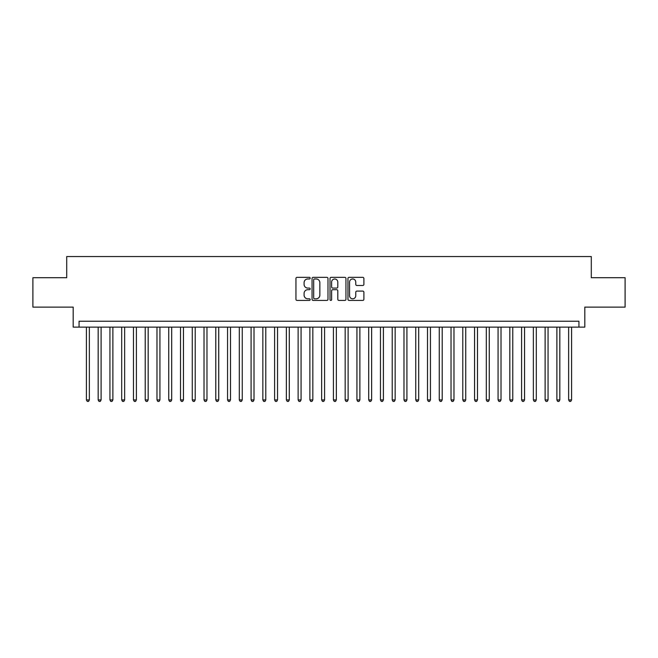 <?xml version="1.0" encoding="UTF-8"?>
<svg xmlns="http://www.w3.org/2000/svg" width="658" height="658" viewBox="0 0 658 658"><rect width="100%" height="100%" fill="white"/><g stroke="black" fill="none" stroke-linecap="round" stroke-linejoin="round"><path stroke-width="0.99" d="M310.181 278.153A0.806 0.806 0 0 0 309.375 277.347L297.103 277.347A1.151 1.151 0 0 0 295.952 278.499L295.952 299.283A1.151 1.151 0 0 0 297.103 300.435L309.375 300.435A0.806 0.806 0 0 0 310.181 299.629A0.806 0.806 0 0 0 309.375 298.822L307.788 298.822A3.693 3.693 0 0 1 304.095 295.129L304.095 293.394A3.693 3.693 0 0 1 307.788 289.701L309.375 289.701A0.806 0.806 0 0 0 310.181 288.895A0.806 0.806 0 0 0 309.375 288.081L307.788 288.081A3.693 3.693 0 0 1 304.095 284.388L304.095 282.66A3.693 3.693 0 0 1 307.788 278.967L309.375 278.967A0.806 0.806 0 0 0 310.181 278.153M362.739 285.49A1.151 1.151 0 0 0 363.89 284.33L363.89 278.499A1.151 1.151 0 0 0 362.739 277.347L349.118 277.347A1.151 1.151 0 0 0 347.959 278.499L347.959 299.283A1.151 1.151 0 0 0 349.118 300.435L362.739 300.435A1.151 1.151 0 0 0 363.89 299.283L363.89 292.242A1.151 1.151 0 0 0 362.739 291.083L356.907 291.083A1.151 1.151 0 0 0 355.756 292.242L355.756 295.73A3.084 3.084 0 0 1 352.663 298.822A3.084 3.084 0 0 1 349.579 295.73L349.579 282.052A3.084 3.084 0 0 1 352.663 278.967A3.084 3.084 0 0 1 355.756 282.052L355.756 284.33A1.151 1.151 0 0 0 356.907 285.49L362.739 285.49M578.933 327.116L584.814 327.116L584.814 307.121L625.1 307.121L625.1 277.717L591.287 277.717L591.287 256.546L66.713 256.546L66.713 277.717L32.9 277.717L32.9 307.121L73.186 307.121L73.186 327.116L578.933 327.116L578.933 321.236L79.067 321.236L79.067 327.116M327.988 278.499A1.151 1.151 0 0 0 326.837 277.347L313.216 277.347A1.151 1.151 0 0 0 312.056 278.499L312.056 299.283A1.151 1.151 0 0 0 313.216 300.435L326.837 300.435A1.151 1.151 0 0 0 327.988 299.283L327.988 278.499M331.163 277.347L344.784 277.347A1.151 1.151 0 0 1 345.944 278.499L345.944 299.283A1.151 1.151 0 0 1 344.784 300.435L338.96 300.435A1.151 1.151 0 0 1 337.801 299.283L337.801 290.852A1.151 1.151 0 0 0 336.649 289.701L332.784 289.701A1.151 1.151 0 0 0 331.624 290.852L331.624 299.629A0.806 0.806 0 0 1 330.818 300.435A0.806 0.806 0 0 1 330.012 299.629L330.012 278.499A1.151 1.151 0 0 1 331.163 277.347M314.483 278.967A0.806 0.806 0 0 0 313.677 279.773L313.677 298.016A0.806 0.806 0 0 0 314.483 298.822L316.153 298.822A3.693 3.693 0 0 0 319.854 295.129L319.854 282.66A3.693 3.693 0 0 0 316.153 278.967L314.483 278.967M337.801 282.109A3.084 3.084 0 0 0 334.716 279.025A3.084 3.084 0 0 0 331.624 282.109L331.624 286.929A1.151 1.151 0 0 0 332.784 288.081L336.649 288.081A1.151 1.151 0 0 0 337.801 286.929L337.801 282.109M86.412 327.116L86.412 399.924L89.356 399.924L89.356 327.116M89.356 399.924L88.476 401.454L87.3 401.454L86.412 399.924M98.174 327.116L98.174 399.924L101.118 399.924L101.118 327.116M101.118 399.924L100.238 401.454L99.062 401.454L98.174 399.924M109.935 327.116L109.935 399.924L112.88 399.924L112.88 327.116M112.88 399.924L112 401.454L110.824 401.454L109.935 399.924M121.697 327.116L121.697 399.924L124.642 399.924L124.642 327.116M124.642 399.924L123.762 401.454L122.585 401.454L121.697 399.924M133.459 327.116L133.459 399.924L136.403 399.924L136.403 327.116M136.403 399.924L135.523 401.454L134.347 401.454L133.459 399.924M145.221 327.116L145.221 399.924L148.165 399.924L148.165 327.116M148.165 399.924L147.285 401.454L146.109 401.454L145.221 399.924M156.982 327.116L156.982 399.924L159.927 399.924L159.927 327.116M159.927 399.924L159.047 401.454L157.871 401.454L156.982 399.924M168.744 327.116L168.744 399.924L171.689 399.924L171.689 327.116M171.689 399.924L170.809 401.454L169.632 401.454L168.744 399.924M180.506 327.116L180.506 399.924L183.45 399.924L183.45 327.116M183.45 399.924L182.57 401.454L181.394 401.454L180.506 399.924M192.268 327.116L192.268 399.924L195.212 399.924L195.212 327.116M195.212 399.924L194.332 401.454L193.156 401.454L192.268 399.924M204.029 327.116L204.029 399.924L206.974 399.924L206.974 327.116M206.974 399.924L206.094 401.454L204.918 401.454L204.029 399.924M215.791 327.116L215.791 399.924L218.736 399.924L218.736 327.116M218.736 399.924L217.856 401.454L216.679 401.454L215.791 399.924M227.553 327.116L227.553 399.924L230.497 399.924L230.497 327.116M230.497 399.924L229.617 401.454L228.441 401.454L227.553 399.924M239.315 327.116L239.315 399.924L242.259 399.924L242.259 327.116M242.259 399.924L241.379 401.454L240.203 401.454L239.315 399.924M251.076 327.116L251.076 399.924L254.021 399.924L254.021 327.116M254.021 399.924L253.141 401.454L251.965 401.454L251.076 399.924M262.838 327.116L262.838 399.924L265.783 399.924L265.783 327.116M265.783 399.924L264.903 401.454L263.726 401.454L262.838 399.924M274.6 327.116L274.6 399.924L277.544 399.924L277.544 327.116M277.544 399.924L276.664 401.454L275.488 401.454L274.6 399.924M286.362 327.116L286.362 399.924L289.306 399.924L289.306 327.116M289.306 399.924L288.426 401.454L287.25 401.454L286.362 399.924M298.123 327.116L298.123 399.924L301.068 399.924L301.068 327.116M301.068 399.924L300.188 401.454L299.012 401.454L298.123 399.924M309.885 327.116L309.885 399.924L312.83 399.924L312.83 327.116M312.83 399.924L311.95 401.454L310.773 401.454L309.885 399.924M321.647 327.116L321.647 399.924L324.591 399.924L324.591 327.116M324.591 399.924L323.711 401.454L322.535 401.454L321.647 399.924M333.409 327.116L333.409 399.924L336.353 399.924L336.353 327.116M336.353 399.924L335.465 401.454L334.289 401.454L333.409 399.924M345.17 327.116L345.17 399.924L348.115 399.924L348.115 327.116M348.115 399.924L347.227 401.454L346.05 401.454L345.17 399.924M356.932 327.116L356.932 399.924L359.877 399.924L359.877 327.116M359.877 399.924L358.988 401.454L357.812 401.454L356.932 399.924M368.694 327.116L368.694 399.924L371.638 399.924L371.638 327.116M371.638 399.924L370.75 401.454L369.574 401.454L368.694 399.924M380.456 327.116L380.456 399.924L383.4 399.924L383.4 327.116M383.4 399.924L382.512 401.454L381.336 401.454L380.456 399.924M392.217 327.116L392.217 399.924L395.162 399.924L395.162 327.116M395.162 399.924L394.274 401.454L393.097 401.454L392.217 399.924M403.979 327.116L403.979 399.924L406.924 399.924L406.924 327.116M406.924 399.924L406.035 401.454L404.859 401.454L403.979 399.924M415.741 327.116L415.741 399.924L418.685 399.924L418.685 327.116M418.685 399.924L417.797 401.454L416.621 401.454L415.741 399.924M427.503 327.116L427.503 399.924L430.447 399.924L430.447 327.116M430.447 399.924L429.559 401.454L428.383 401.454L427.503 399.924M439.264 327.116L439.264 399.924L442.209 399.924L442.209 327.116M442.209 399.924L441.321 401.454L440.144 401.454L439.264 399.924M451.026 327.116L451.026 399.924L453.971 399.924L453.971 327.116M453.971 399.924L453.082 401.454L451.906 401.454L451.026 399.924M462.788 327.116L462.788 399.924L465.732 399.924L465.732 327.116M465.732 399.924L464.844 401.454L463.668 401.454L462.788 399.924M474.55 327.116L474.55 399.924L477.494 399.924L477.494 327.116M477.494 399.924L476.606 401.454L475.43 401.454L474.55 399.924M486.311 327.116L486.311 399.924L489.256 399.924L489.256 327.116M489.256 399.924L488.368 401.454L487.191 401.454L486.311 399.924M498.073 327.116L498.073 399.924L501.018 399.924L501.018 327.116M501.018 399.924L500.129 401.454L498.953 401.454L498.073 399.924M509.835 327.116L509.835 399.924L512.779 399.924L512.779 327.116M512.779 399.924L511.891 401.454L510.715 401.454L509.835 399.924M521.597 327.116L521.597 399.924L524.541 399.924L524.541 327.116M524.541 399.924L523.653 401.454L522.477 401.454L521.597 399.924M533.358 327.116L533.358 399.924L536.303 399.924L536.303 327.116M536.303 399.924L535.415 401.454L534.238 401.454L533.358 399.924M545.12 327.116L545.12 399.924L548.065 399.924L548.065 327.116M548.065 399.924L547.176 401.454L546 401.454L545.12 399.924M556.882 327.116L556.882 399.924L559.826 399.924L559.826 327.116M559.826 399.924L558.938 401.454L557.762 401.454L556.882 399.924M568.644 327.116L568.644 399.924L571.588 399.924L571.588 327.116M571.588 399.924L570.7 401.454L569.524 401.454L568.644 399.924"/></g></svg>
